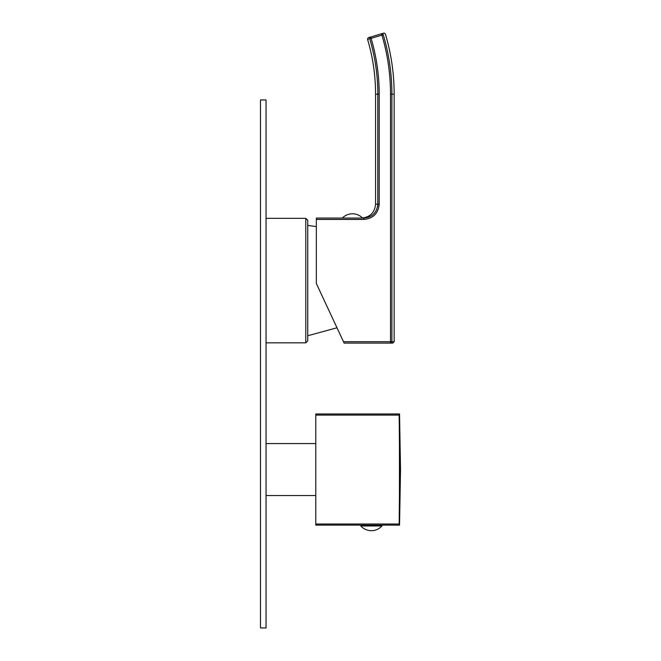 <?xml version="1.0" encoding="UTF-8"?>
<svg xmlns="http://www.w3.org/2000/svg" width="661" height="661" viewBox="0 0 661 661"><rect width="100%" height="100%" fill="white"/><g stroke="black" fill="none" stroke-linecap="round" stroke-linejoin="round"><path stroke-width="0.99" d="M305.787 342.828L307.729 340.886L307.729 220.278L305.787 218.337L305.787 342.828L266.044 342.828M266.044 99.951L266.044 627.95L260.484 627.95L260.484 99.951L266.044 99.951M315.784 413.968L315.784 525.131L399.153 525.131L399.153 524.008C399.674 481.968 399.674 457.139 399.153 415.091L399.153 413.968L315.784 413.968M399.161 415.637L399.294 427.089M399.302 428.014L399.393 437.838M399.401 438.26L399.418 440.647M399.434 442.589L399.442 443.002M399.451 444.655L399.451 494.445M399.409 499.997L399.194 520.488M399.186 521.174L399.161 523.471M315.784 415.091L399.153 415.091M315.784 524.008L399.153 524.008M371.366 525.131L381.926 525.131L381.926 525.966L360.807 525.966L360.807 525.131L371.366 525.131M343.489 341.72L390.519 341.72L390.519 94.193L391.899 94.193L391.899 341.72L390.519 341.72L390.519 343.109A1.388 1.388 -90 0 0 391.899 341.72L394.154 341.72L392.766 343.109L344.133 343.109L316.346 283.511L316.346 218.056L363.872 218.056C372.35 217.229 376.993 212.594 377.811 204.158L377.786 205.075M316.346 219.444L363.872 219.444C373.184 218.527 378.29 213.437 379.199 204.158L379.199 94.193A195.805 195.805 0 0 0 371.085 38.396L383.231 34.694C386.107 33.818 386.107 33.818 383.231 34.694C386.107 33.818 386.107 33.818 383.231 34.694A1.388 1.388 73 0 0 381.496 33.761L370.672 37.066L381.496 33.761C384.363 32.893 384.363 32.893 381.496 33.761L381.901 35.091A207.116 207.116 0 0 1 390.519 94.193M369.755 38.792L371.085 38.396L370.672 37.066C367.805 37.941 367.805 37.941 370.672 37.066L370.672 37.066A1.388 1.388 -107 0 0 369.755 38.792C366.88 39.668 366.88 39.668 369.755 38.792A194.417 194.417 0 0 1 377.811 94.193L379.199 94.193M362.575 218.031L361.691 218.056M377.753 205.472L377.613 206.505M375.564 94.193L377.811 94.193L377.811 204.158L375.564 204.158L375.564 94.193C375.547 75.561 372.895 57.309 367.599 39.445L368.698 39.115M377.811 204.158L379.199 204.158M363.872 218.056L363.872 219.444M383.231 34.694A208.504 208.504 0 0 1 391.899 94.193L394.154 94.193C394.138 73.718 391.213 53.665 385.388 34.042L384.206 33.058L381.496 33.761M315.784 495.535L266.044 495.535M399.541 525.131L400.516 469.55L399.541 413.968M360.807 525.966A14.162 14.162 0 0 0 381.926 525.966M315.784 443.564L266.044 443.564M305.787 218.337L266.044 218.337M336.986 327.782L307.729 335.747M316.346 226.591L307.729 225.418M375.564 204.158C374.737 212.602 370.11 217.229 361.666 218.056M362.6 218.056A14.162 14.162 0 0 0 342.34 218.056M394.154 341.72L394.154 94.193M367.599 39.445C367.442 38.098 368.474 37.305 370.672 37.066"/></g></svg>
